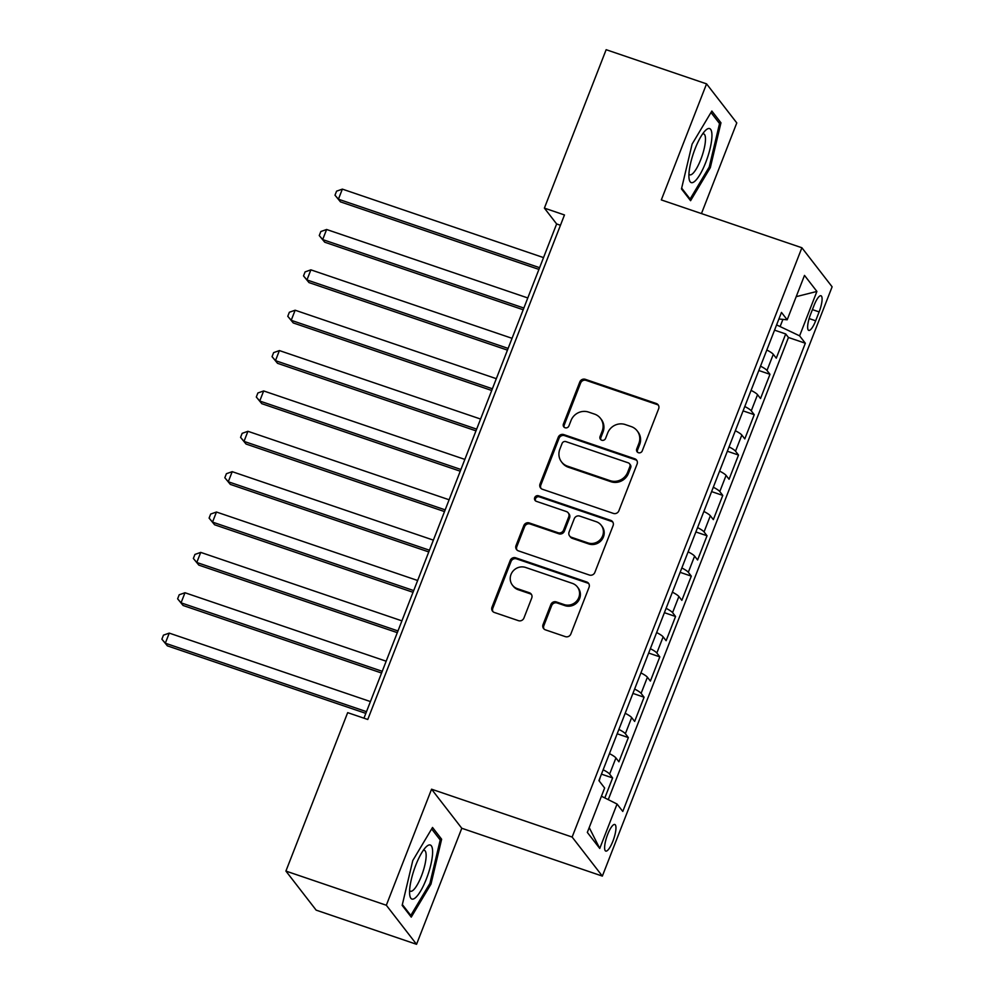 <?xml version="1.0" encoding="UTF-8"?>
<svg xmlns="http://www.w3.org/2000/svg" width="994" height="994" viewBox="0 0 994 994"><rect width="100%" height="100%" fill="white"/><g stroke="black" fill="none" stroke-linecap="round" stroke-linejoin="round"><path stroke-width="1.49" d="M638.396 452.705A3.019 2.87 -37.7 0 0 642.248 450.878L658.649 408.782A4.311 4.1 -37.7 0 0 656.251 403.477L585.304 379.323A4.311 4.1 -37.7 0 0 579.813 381.944L563.399 424.04A3.019 2.87 -37.7 0 0 565.077 427.755A3.019 2.87 -37.7 0 0 568.916 425.917L571.041 420.474A13.792 13.133 -37.7 0 1 588.597 412.088L594.511 414.1A13.792 13.133 -37.7 0 1 600.475 418.337A13.792 13.133 -37.7 0 1 602.19 431.073L600.065 436.515A3.019 2.87 -37.7 0 0 601.743 440.23A3.019 2.87 -37.7 0 0 605.582 438.391L607.707 432.949A13.792 13.133 -37.7 0 1 625.263 424.562L631.178 426.575A13.792 13.133 -37.7 0 1 637.142 430.812A13.792 13.133 -37.7 0 1 638.844 443.548L636.719 448.99A3.019 2.87 -37.7 0 0 638.396 452.705M612.9 841.173A14.053 3.616 108.8 0 0 614.814 824.486A14.053 3.616 108.8 0 0 607.669 834.413A14.053 3.616 108.8 0 0 605.768 851.088A14.053 3.616 108.8 0 0 612.9 841.173M543.047 624.555A4.311 4.1 -37.7 0 0 545.445 629.861L565.35 636.632A4.311 4.1 -37.7 0 0 570.842 634.01L589.069 587.255A4.311 4.1 -37.7 0 0 586.671 581.962L515.712 557.808A4.311 4.1 -37.7 0 0 510.22 560.43L491.993 607.172A4.311 4.1 -37.7 0 0 494.391 612.478L518.446 620.666A4.311 4.1 -37.7 0 0 523.925 618.044L531.728 598.04A4.311 4.1 -37.7 0 0 529.33 592.735L517.402 588.672A11.53 10.984 -37.7 0 1 512.556 571.687A11.53 10.984 -37.7 0 1 525.677 567.475L572.382 583.379A11.53 10.984 -37.7 0 1 577.241 600.364A11.53 10.984 -37.7 0 1 564.12 604.576L556.342 601.929A4.311 4.1 -37.7 0 0 550.85 604.538L543.047 624.555L543.867 625.611A4.311 4.1 -37.7 0 0 544.041 629.028M431.558 789.199L386.318 905.248L285.912 871.079L316.142 910.131L416.548 944.3L461.788 828.263L602.352 876.099L572.134 837.047L431.558 789.199L461.788 828.263M701.453 213.573L736.79 122.921L706.56 83.869L661.321 199.918L801.885 247.755L572.134 837.047M706.56 83.869L606.154 49.7L544.389 208.119L556.64 223.961L363.953 718.19M285.912 871.079L347.676 712.648L367.768 719.482L564.468 214.952L544.389 208.119M613.397 513.413A4.311 4.1 -37.7 0 0 618.877 510.792L637.104 464.049A4.311 4.1 -37.7 0 0 634.706 458.743L563.747 434.589A4.311 4.1 -37.7 0 0 558.268 437.211L540.04 483.966A4.311 4.1 -37.7 0 0 542.438 489.272L613.397 513.413M613.087 525.652L594.859 572.407A4.311 4.1 -37.7 0 1 589.367 575.029L518.421 550.875A4.311 4.1 -37.7 0 1 516.023 545.569L523.813 525.565A4.311 4.1 -37.7 0 1 529.305 522.943L558.081 532.734A4.311 4.1 -37.7 0 0 563.573 530.113L568.742 516.843A4.311 4.1 -37.7 0 0 566.344 511.537L536.387 501.349A3.019 2.87 -37.7 0 1 535.12 496.901A3.019 2.87 -37.7 0 1 538.549 495.795L610.689 520.347A4.311 4.1 -37.7 0 1 613.087 525.652M604.824 797.921L612.615 777.942L601.445 774.14M603.147 769.778A17.557 2.845 21.3 0 1 609.633 774.09L615.932 757.95L618.902 761.802L628.345 737.585L617.187 733.783M618.889 729.41A17.557 2.845 21.3 0 1 625.363 733.721L631.662 717.581L634.644 721.433L644.087 697.216L632.917 693.414M634.619 689.053A17.557 2.845 21.3 0 1 641.105 693.365L647.405 677.225L650.387 681.076L659.817 656.86L648.66 653.058M650.362 648.684A17.557 2.845 21.3 0 1 656.835 653.008L663.135 636.856L666.117 640.708L675.56 616.491L664.39 612.689M666.092 608.328A17.557 2.845 21.3 0 1 672.578 612.639L678.877 596.499L681.859 600.351L691.302 576.135L680.132 572.333M681.834 567.959A17.557 2.845 21.3 0 1 688.32 572.283L694.607 556.131L697.589 559.982L707.032 535.766L695.862 531.964M697.564 527.603A17.557 2.845 21.3 0 1 704.05 531.914L710.35 515.774L713.332 519.626L722.775 495.41L711.605 491.608M713.307 487.234A17.557 2.845 21.3 0 1 719.793 491.558L726.08 475.405L729.062 479.257L738.505 455.041L727.335 451.239M729.037 446.878A17.557 2.845 21.3 0 1 735.523 451.189L741.822 435.049L744.804 438.901L754.247 414.684L743.077 410.882M744.779 406.509A17.557 2.845 21.3 0 1 751.265 410.833L757.552 394.68L760.534 398.532L769.977 374.316L766.995 370.464A17.557 2.845 -158.7 0 0 760.509 366.152M758.807 370.513L769.977 374.316M814.061 305.369L810.607 314.241A13.605 3.504 108.8 0 0 808.756 330.406A13.605 3.504 108.8 0 0 815.664 320.789L819.131 311.905A13.605 3.504 108.8 0 0 820.982 295.752A13.605 3.504 108.8 0 0 814.061 305.369M602.352 876.099L832.115 286.806L801.885 247.755M601.432 796.219L617.063 804.047L622.778 811.439L805.326 343.228L799.598 335.848L776.6 324.901M617.063 804.047L599.742 848.441L587.33 832.4L604.638 788.006L598.922 780.613L781.47 312.414L787.186 319.795L804.494 275.4L816.906 291.441L799.598 335.848M608.266 799.648L788.453 337.488L785.72 333.959L776.277 358.175L773.295 354.324A17.557 2.845 -158.7 0 0 766.809 350M751.265 410.833L754.247 414.684M735.523 451.189L738.505 455.041M719.793 491.558L722.775 495.41M704.05 531.914L707.032 535.766M688.32 572.283L691.302 576.135M672.578 612.639L675.56 616.491M656.835 653.008L659.817 656.86M641.105 693.365L644.087 697.216M625.363 733.721L628.345 737.585M609.633 774.09L612.615 777.942M780.265 326.156L782.912 319.385M386.318 905.248L416.548 944.3M560.454 225.253L556.64 223.961M774.55 330.157L785.72 333.959M788.453 337.488L805.326 343.228M778.898 318.999L787.186 319.795M757.552 394.68A17.557 2.845 -158.7 0 0 751.066 390.369M741.822 435.049A17.557 2.845 -158.7 0 0 735.336 430.725M726.08 475.405A17.557 2.845 -158.7 0 0 719.594 471.094M710.35 515.774A17.557 2.845 -158.7 0 0 703.864 511.45M694.607 556.131A17.557 2.845 -158.7 0 0 688.121 551.819M678.877 596.499A17.557 2.845 -158.7 0 0 672.391 592.175M663.135 636.856A17.557 2.845 -158.7 0 0 656.649 632.544M647.405 677.225A17.557 2.845 -158.7 0 0 640.919 672.901M631.662 717.581A17.557 2.845 -158.7 0 0 625.176 713.27M615.932 757.95A17.557 2.845 -158.7 0 0 609.446 753.626M796.206 296.659L816.906 291.441M599.742 848.441L589.218 827.567M692.11 144.105L681.474 188.935L690.581 200.701L710.325 167.626L720.961 122.796L711.853 111.042L692.11 144.105M411.255 917.127L430.998 884.064L441.634 839.234L432.527 827.468L412.783 860.543L402.16 905.372L411.255 917.127M718.24 121.877L720.961 122.796M709.095 167.216L710.325 167.626M438.913 838.302L441.634 839.234M429.781 883.654L430.998 884.064M637.576 452.258A3.019 2.87 -37.7 0 1 637.539 450.046L639.664 444.604A13.792 13.133 -37.7 0 0 637.949 431.868L637.142 430.812M600.475 418.337L601.295 419.393A13.792 13.133 -37.7 0 1 602.998 432.129L600.873 437.571A3.019 2.87 -37.7 0 0 600.91 439.783M658.488 405.366A4.311 4.1 -37.7 0 0 657.071 404.533L586.112 380.379A4.311 4.1 -37.7 0 0 580.633 383.001L564.219 425.097A3.019 2.87 -37.7 0 0 564.244 427.308M636.93 460.632A4.311 4.1 -37.7 0 0 635.526 459.8L564.567 435.645A4.311 4.1 -37.7 0 0 559.075 438.267L540.848 485.022A4.311 4.1 -37.7 0 0 541.022 488.439M629.885 466.521A3.019 2.87 -37.7 0 0 628.208 462.819L565.921 441.622A3.019 2.87 -37.7 0 0 562.082 443.448L559.846 449.201A13.792 13.133 -37.7 0 0 561.548 461.924A13.792 13.133 -37.7 0 0 567.512 466.161L610.092 480.661A13.792 13.133 -37.7 0 0 627.649 472.274L629.885 466.521L630.705 467.578A3.019 2.87 -37.7 0 0 630.333 464.794L629.513 463.738M561.548 461.924L562.368 462.98A13.792 13.133 -37.7 0 0 568.332 467.217L567.512 466.161M630.705 467.578L628.469 473.33A13.792 13.133 -37.7 0 1 610.912 481.717L568.332 467.217M568.208 512.867L569.028 513.923A4.311 4.1 -37.7 0 1 569.562 517.899L564.381 531.169A4.311 4.1 -37.7 0 1 558.901 533.79L530.125 524A4.311 4.1 -37.7 0 0 524.633 526.621L516.83 546.625A4.311 4.1 -37.7 0 0 517.004 550.042M612.913 522.235A4.311 4.1 -37.7 0 0 611.509 521.403L539.369 496.851A3.019 2.87 -37.7 0 0 535.555 500.901M587.939 542.898A11.53 10.984 -37.7 0 0 601.196 525.242A11.53 10.984 -37.7 0 0 596.214 521.701L579.75 516.097A4.311 4.1 -37.7 0 0 574.259 518.719L569.09 532.001A4.311 4.1 -37.7 0 0 571.488 537.294L587.939 542.898L588.759 543.954A11.53 10.984 -37.7 0 0 602.004 526.298L601.196 525.242M569.624 535.977L570.444 537.033A4.311 4.1 -37.7 0 0 572.308 538.35L571.488 537.294M588.759 543.954L572.308 538.35M577.365 586.92L578.185 587.976A11.53 10.984 -37.7 0 1 564.94 605.632L557.149 602.985A4.311 4.1 -37.7 0 0 551.67 605.594L543.867 625.611M512.419 585.131L513.239 586.187A11.53 10.984 -37.7 0 0 518.222 589.728L517.402 588.672M531.554 594.623A4.311 4.1 -37.7 0 0 530.15 593.791L518.222 589.728M588.895 583.838A4.311 4.1 -37.7 0 0 587.491 583.018L516.532 558.864A4.311 4.1 -37.7 0 0 511.04 561.486L492.813 608.229A4.311 4.1 -37.7 0 0 492.987 611.645M767.977 347.018L773.233 333.537M543.532 257.595L342.358 189.121L338.42 199.21L340.457 201.857L538.922 269.399M340.457 201.857L334.99 195.197L338.42 199.21L539.593 267.684M334.99 195.197L336.568 191.171L342.358 189.121M705.728 162.457A28.54 7.343 108.8 0 0 711.94 135.159A28.54 7.343 108.8 0 0 705.367 130.537A28.54 7.343 108.8 0 0 695.104 148.74A28.54 7.343 108.8 0 0 689.053 178.473A28.54 7.343 108.8 0 0 705.728 162.457M688.929 174.112A21.607 5.554 108.8 0 0 689.799 174.807A21.607 5.554 108.8 0 0 700.77 159.549A21.607 5.554 108.8 0 0 703.715 133.892A21.607 5.554 108.8 0 0 702.609 133.917M710.983 112.496L719.544 123.554L709.231 166.992L690.109 199.036L681.673 188.127M689.004 198.651L690.109 199.036M432.601 852.74A28.54 7.343 108.8 0 0 426.041 846.963A28.54 7.343 108.8 0 0 409.578 891.32A28.54 7.343 108.8 0 0 409.727 894.911A28.54 7.343 108.8 0 0 421.804 888.934A28.54 7.343 108.8 0 0 432.601 852.74M409.603 890.537A21.607 5.554 108.8 0 0 410.472 891.233A21.607 5.554 108.8 0 0 420.015 879.404A21.607 5.554 108.8 0 0 426.14 856.182A21.607 5.554 108.8 0 0 424.388 850.33A21.607 5.554 108.8 0 0 423.282 850.355M409.677 915.089L410.783 915.462L402.346 904.565M431.657 828.934L440.218 839.992L429.905 883.43L410.783 915.462M752.234 387.387L757.49 373.893M527.789 297.952L326.616 229.49L322.677 239.579L324.727 242.213L523.192 309.755M324.727 242.213L319.26 235.566L322.677 239.579L523.863 308.041M319.26 235.566L320.826 231.527L326.616 229.49M736.492 427.743L741.76 414.262M512.059 338.32L310.886 269.846L306.947 279.935L308.985 282.582L507.449 350.124M308.985 282.582L303.518 275.922L306.947 279.935L508.12 348.409M303.518 275.922L305.096 271.896L310.886 269.846M720.762 468.112L726.018 454.618M496.317 378.677L295.143 310.215L291.205 320.304L293.255 322.938L491.719 390.48M293.255 322.938L287.775 316.291L291.205 320.304L492.39 388.766M287.775 316.291L289.353 312.253L295.143 310.215M705.019 508.468L710.288 494.987M480.587 419.046L279.401 350.571L275.475 360.66L277.512 363.307L475.977 430.849M277.512 363.307L272.045 356.647L275.475 360.66L476.648 429.135M272.045 356.647L273.623 352.621L279.401 350.571M689.289 548.837L694.545 535.344M464.844 459.402L263.671 390.94L259.732 401.029L261.782 403.663L460.247 471.206M261.782 403.663L256.303 397.016L259.732 401.029L460.918 469.491M256.303 397.016L257.881 392.978L263.671 390.94M673.547 589.193L678.815 575.712M449.114 499.771L247.928 431.297L244.002 441.386L246.04 444.032L444.504 511.575M246.04 444.032L240.573 437.372L244.002 441.386L445.175 509.86M240.573 437.372L242.151 433.347L247.928 431.297M657.817 629.562L663.073 616.069M433.372 540.127L232.198 471.665L228.26 481.755L230.31 484.389L428.774 551.931M230.31 484.389L224.83 477.741L228.26 481.755L429.445 550.216M224.83 477.741L226.408 473.703L232.198 471.665M642.074 669.919L647.342 656.438M417.642 580.496L216.456 512.022L212.53 522.111L214.567 524.757L413.032 592.3M214.567 524.757L209.1 518.098L212.53 522.111L413.703 590.585M209.1 518.098L210.666 514.06L216.456 512.022M626.344 710.288L631.6 696.794M401.899 620.852L200.726 552.391L196.787 562.48L198.837 565.114L397.302 632.656M198.837 565.114L193.358 558.466L196.787 562.48L397.973 630.942M193.358 558.466L194.936 554.428L200.726 552.391M610.602 750.644L615.858 737.163M386.169 661.209L184.983 592.747L181.057 602.836L183.095 605.483L381.559 673.025M183.095 605.483L177.628 598.823L181.057 602.836L382.23 671.31M177.628 598.823L179.193 594.785L184.983 592.747M599.196 780.973L600.127 777.519M370.427 701.578L169.253 633.116L165.315 643.205L167.352 645.839L365.829 713.381M167.352 645.839L161.885 639.192L165.315 643.205L366.488 711.667M161.885 639.192L163.463 635.154L169.253 633.116M766.995 370.464L773.295 354.324M812.409 309.619L819.131 311.905M809.128 318.565L815.664 320.789M639.664 444.604L638.844 443.548M600.873 437.571L600.065 436.515M602.998 432.129L602.19 431.073M564.219 425.097L563.399 424.04M580.633 383.001L579.813 381.944M586.112 380.379L585.304 379.323M657.071 404.533L656.251 403.477M637.539 450.046L636.719 448.99M540.848 485.022L540.04 483.966M559.075 438.267L558.268 437.211M564.567 435.645L563.747 434.589M635.526 459.8L634.706 458.743M610.912 481.717L610.092 480.661M628.469 473.33L627.649 472.274M516.83 546.625L516.023 545.569M524.633 526.621L523.813 525.565M530.125 524L529.305 522.943M558.901 533.79L558.081 532.734M564.381 531.169L563.573 530.113M569.562 517.899L568.742 516.843M539.369 496.851L538.549 495.795M611.509 521.403L610.689 520.347M551.67 605.594L550.85 604.538M557.149 602.985L556.342 601.929M564.94 605.632L564.12 604.576M530.15 593.791L529.33 592.735M492.813 608.229L491.993 607.172M511.04 561.486L510.22 560.43M516.532 558.864L515.712 557.808M587.491 583.018L586.671 581.962"/></g></svg>
